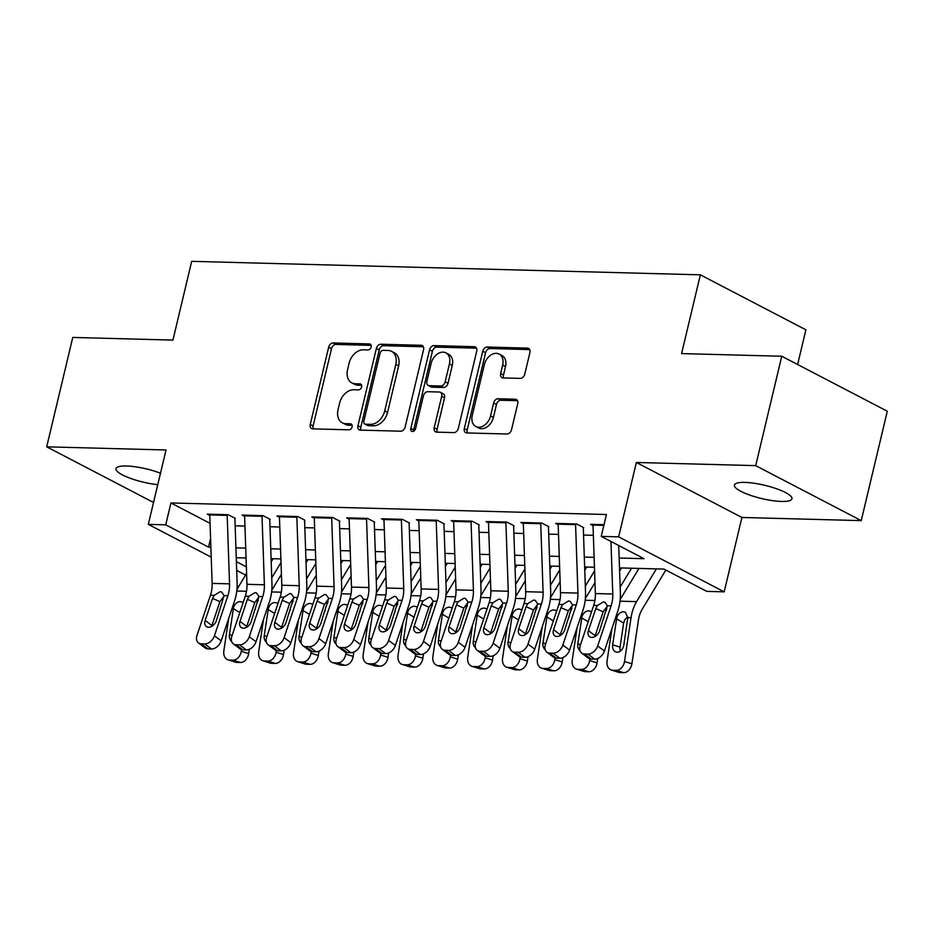 <?xml version="1.0" encoding="UTF-8"?>
<svg xmlns="http://www.w3.org/2000/svg" width="934" height="934" viewBox="0 0 934 934"><rect width="100%" height="100%" fill="white"/><g stroke="black" fill="none" stroke-linecap="round" stroke-linejoin="round"><path stroke-width="1.4" d="M371.125 346.993A3.176 2.277 -62.5 0 0 370.203 344.109A3.176 2.277 -62.5 0 0 369.455 343.922L333.111 342.953A4.542 3.257 -62.5 0 0 328.675 347.156L310.251 424.468A4.542 3.257 -62.5 0 0 311.582 428.578A4.542 3.257 -62.5 0 0 312.645 428.858L348.989 429.815A3.176 2.277 -62.5 0 0 352.095 426.873A3.176 2.277 -62.5 0 0 351.172 423.989A3.176 2.277 -62.5 0 0 350.413 423.803L345.72 423.674A14.512 10.426 -62.5 0 1 342.288 422.81A14.512 10.426 -62.5 0 1 338.05 409.641L339.579 403.208A14.512 10.426 -62.5 0 1 353.799 389.747L358.504 389.875A3.176 2.277 -62.5 0 0 361.61 386.933A3.176 2.277 -62.5 0 0 360.687 384.049A3.176 2.277 -62.5 0 0 359.929 383.862L355.235 383.734A14.512 10.426 -62.5 0 1 351.803 382.87A14.512 10.426 -62.5 0 1 347.565 369.701L349.094 363.256A14.512 10.426 -62.5 0 1 363.314 349.806L368.019 349.935A3.176 2.277 -62.5 0 0 371.125 346.993M744.923 482.411A29.584 6.807 -166.6 0 0 734.404 485.073A29.584 6.807 -166.6 0 0 750.13 495.218A29.584 6.807 -166.6 0 0 781.431 501.441A29.584 6.807 -166.6 0 0 791.95 498.779A29.584 6.807 -166.6 0 0 776.224 488.634A29.584 6.807 -166.6 0 0 744.923 482.411M160.496 473.199A29.584 6.807 -166.6 0 0 126.51 466.008A29.584 6.807 -166.6 0 0 115.991 468.658A29.584 6.807 -166.6 0 0 157.764 484.676M520.32 378.387A4.542 3.257 -62.5 0 0 524.756 374.184L529.928 352.503A4.542 3.257 -62.5 0 0 528.597 348.382A4.542 3.257 -62.5 0 0 527.523 348.113L487.174 347.039A4.542 3.257 -62.5 0 0 482.738 351.242L464.315 428.554A4.542 3.257 -62.5 0 0 465.634 432.664A4.542 3.257 -62.5 0 0 466.708 432.944L507.069 434.006A4.542 3.257 -62.5 0 0 511.505 429.803L517.751 403.605A4.542 3.257 -62.5 0 0 516.42 399.495A4.542 3.257 -62.5 0 0 515.358 399.227L498.079 398.76A4.542 3.257 -62.5 0 0 493.642 402.963L490.548 415.957A12.13 8.71 -62.5 0 1 475.791 426.476A12.13 8.71 -62.5 0 1 472.254 415.478L484.372 364.575A12.13 8.71 -62.5 0 1 499.13 354.056A12.13 8.71 -62.5 0 1 502.667 365.066L500.647 373.553A4.542 3.257 -62.5 0 0 501.978 377.663A4.542 3.257 -62.5 0 0 503.041 377.931L520.32 378.387M781.758 356.251L887.3 411.229L861.241 520.623L755.688 465.634L781.758 356.251L681.586 353.589L700.348 274.829L191.692 261.333L172.93 340.093L72.759 337.431L46.7 446.826L166.03 449.99L148.308 524.371L165.727 524.838L170.934 502.959L606.435 514.517L601.227 536.396L618.647 536.852L724.189 591.841L706.769 591.374L663.981 569.086L619.487 567.907M755.688 465.634L636.369 462.47L618.647 536.852M423.569 349.678A4.542 3.257 -62.5 0 0 422.25 345.557A4.542 3.257 -62.5 0 0 421.176 345.288L380.815 344.226A4.542 3.257 -62.5 0 0 376.379 348.429L357.956 425.729A4.542 3.257 -62.5 0 0 359.286 429.85A4.542 3.257 -62.5 0 0 360.361 430.119L400.709 431.193A4.542 3.257 -62.5 0 0 405.158 426.99L423.569 349.678M433.995 345.627L474.355 346.701A4.542 3.257 -62.5 0 1 475.429 346.969A4.542 3.257 -62.5 0 1 476.749 351.091L458.325 428.391A4.542 3.257 -62.5 0 1 453.889 432.605L436.622 432.138A4.542 3.257 -62.5 0 1 435.548 431.87A4.542 3.257 -62.5 0 1 434.217 427.76L441.689 396.401A4.542 3.257 -62.5 0 0 440.369 392.292A4.542 3.257 -62.5 0 0 439.295 392.023L427.842 391.708A4.542 3.257 -62.5 0 0 423.394 395.923L415.618 428.554A3.176 2.277 -62.5 0 1 411.754 431.31A3.176 2.277 -62.5 0 1 410.832 428.437L429.558 349.83A4.542 3.257 -62.5 0 1 433.995 345.627L436.855 347.121L476.55 348.172M46.7 446.826L152.242 501.803L153.678 501.85M235.333 518.417L228.2 514.704L207.301 514.144L209.776 515.44M270.171 519.339L263.038 515.626L242.139 515.078L244.626 516.362M305.009 520.273L297.876 516.549L276.978 516L279.464 517.296M339.848 521.195L332.726 517.483L311.816 516.922L314.303 518.218M374.697 522.118L367.564 518.405L346.654 517.845L349.141 519.141M409.536 523.04L402.402 519.327L381.492 518.767L383.979 520.063M444.374 523.962L437.24 520.25L416.342 519.701L418.817 520.985M479.212 524.885L472.079 521.172L451.18 520.623L453.655 521.919M514.05 525.819L506.917 522.094L486.019 521.546L488.505 522.842M548.888 526.741L541.767 523.028L520.857 522.468L523.344 523.764M583.738 527.663L576.605 523.951L555.695 523.39L558.182 524.686M170.934 502.959L210.057 523.332M235.158 525.819L244.953 526.076M269.996 526.741L279.791 526.998M304.834 527.663L314.63 527.932M339.672 528.597L349.479 528.854M374.511 529.52L384.318 529.776M409.349 530.442L419.156 530.699M444.199 531.364L453.994 531.621M479.037 532.287L488.832 532.555M513.875 533.209L523.67 533.477M548.713 534.143L558.52 534.4M583.552 535.065L593.359 535.322M593.02 525.608L590.533 524.324L604.018 524.674M797.624 364.517L805.902 329.819L700.348 274.829M636.369 462.47L741.911 517.459L861.241 520.623M741.911 517.459L724.189 591.841M619.149 558.018L644.016 558.684L601.227 536.396M165.727 524.838L208.516 547.126L210.874 547.196M235.917 547.849L245.712 548.118M270.755 548.783L280.55 549.04M305.593 549.706L315.388 549.963M340.431 550.628L350.238 550.885M375.27 551.55L385.077 551.807M410.108 552.473L419.915 552.741M444.958 553.407L454.753 553.664M479.796 554.329L489.591 554.586M514.634 555.251L524.429 555.508M549.472 556.174L559.268 556.431M584.31 557.096L594.117 557.365M245.572 575.04L236.687 570.417M211.212 557.143L148.308 524.371M236.384 561.649L246.354 566.845M594.456 567.242L584.649 566.985M559.618 566.319L549.811 566.051M524.768 565.397L514.973 565.128M489.93 564.463L480.134 564.206M455.091 563.541L445.296 563.284M420.253 562.618L410.446 562.361M385.415 561.696L375.608 561.439M350.577 560.774L340.77 560.505M315.727 559.84L305.932 559.583M280.889 558.917L271.094 558.66M246.051 557.995L236.255 557.738M210.57 538.486L208.516 547.126M351.803 382.87L354.651 384.353A14.512 10.426 -62.5 0 0 358.084 385.217L355.235 383.734M361.621 385.322L358.084 385.217M342.288 422.81L345.136 424.293A14.512 10.426 -62.5 0 0 348.569 425.168L345.72 423.674M352.106 425.262L348.569 425.168M371.137 345.37L335.971 344.436A4.542 3.257 -62.5 0 0 331.523 348.639L313.112 425.951A4.542 3.257 -62.5 0 0 313.31 428.869M423.371 346.759L383.676 345.708A4.542 3.257 -62.5 0 0 379.227 349.911L360.816 427.223A4.542 3.257 -62.5 0 0 361.014 430.13M383.15 350.332A3.176 2.277 -62.5 0 0 380.045 353.274L363.875 421.141A3.176 2.277 -62.5 0 0 364.797 424.013A3.176 2.277 -62.5 0 0 365.556 424.199L370.506 424.34A14.512 10.426 -62.5 0 0 384.726 410.878L395.782 364.493A14.512 10.426 -62.5 0 0 391.544 351.336A14.512 10.426 -62.5 0 0 388.112 350.46L383.15 350.332M364.797 424.013L367.657 425.495A3.176 2.277 -62.5 0 0 368.405 425.694L365.556 424.199M391.544 351.336L394.393 352.818A14.512 10.426 -62.5 0 1 398.631 365.988L387.575 412.373A14.512 10.426 -62.5 0 1 373.367 425.822L368.405 425.694M440.369 392.292L443.218 393.774A4.542 3.257 -62.5 0 1 444.537 397.884L437.077 429.243A4.542 3.257 -62.5 0 0 437.275 432.162M436.855 347.121A4.542 3.257 -62.5 0 0 432.407 351.324L413.68 429.92A3.176 2.277 -62.5 0 0 413.61 431.239M449.441 363.875A12.13 8.71 -62.5 0 0 445.903 352.865A12.13 8.71 -62.5 0 0 431.146 363.384L426.873 381.317A4.542 3.257 -62.5 0 0 428.192 385.427A4.542 3.257 -62.5 0 0 429.266 385.695L440.731 385.999A4.542 3.257 -62.5 0 0 445.168 381.796L449.441 363.875L452.289 365.357A12.13 8.71 -62.5 0 0 448.752 354.348L445.903 352.865M428.192 385.427L431.053 386.909A4.542 3.257 -62.5 0 0 432.127 387.19L429.266 385.695M452.289 365.357L448.016 383.29A4.542 3.257 -62.5 0 1 443.58 387.493L432.127 387.19M499.13 354.056L501.978 355.55A12.13 8.71 -62.5 0 1 505.527 366.548L503.496 375.036A4.542 3.257 -62.5 0 0 503.706 377.955M475.791 426.476L478.64 427.97A12.13 8.71 -62.5 0 0 493.397 417.451L490.548 415.957M517.541 400.686L500.939 400.254A4.542 3.257 -62.5 0 0 496.491 404.457L493.397 417.451M529.718 349.585L490.023 348.534A4.542 3.257 -62.5 0 0 485.587 352.737L467.163 430.037A4.542 3.257 -62.5 0 0 467.374 432.956M228.678 618.483L223.845 650.846A9.247 6.853 -72.6 0 0 228.048 659.859A9.247 6.853 -72.6 0 0 229.46 660.093L236.862 662.404A9.247 6.853 107.4 0 1 235.45 662.171L228.048 659.859M246.576 573.371L236.956 589.331M273.113 558.719L271.199 561.894M241.509 649.62L241.264 651.313L248.666 653.625A9.247 6.853 107.4 0 1 240.342 662.498L236.862 662.404M249.32 649.27L248.666 653.625M258.391 600.072A23.105 15.178 91.5 0 0 255.286 609.33M281.017 562.501L271.747 577.866M231.562 641.226A7.39 5.487 107.4 0 1 229.414 634.641L233.605 607.24C235.006 603.621 237.236 601.741 240.307 601.589L242.245 602.15M240.342 662.498L232.94 660.186L229.46 660.093M232.94 660.186A9.247 6.853 -72.6 0 0 241.264 651.313M227.172 514.681A16.182 10.624 91.5 0 0 227.184 515.381L229.542 583.843A23.105 15.178 -88.5 0 1 227.873 595.694L214.435 635.797L221.183 640.852A9.247 6.316 126.8 0 1 211.434 648.978L204.686 643.923A9.247 6.316 -53.2 0 0 214.435 635.797M234.901 518.405L237.119 582.979A34.663 22.766 -88.5 0 1 234.621 600.749L221.183 640.852M209.753 514.214A16.182 10.624 91.5 0 0 209.765 514.926L212.123 583.388A23.105 15.178 -88.5 0 1 210.454 595.238L197.016 635.33A9.247 6.316 -53.2 0 0 198.44 642.919A9.247 6.316 -53.2 0 0 201.207 643.83L204.686 643.923M224.137 595.939L219.91 601.624L212.555 598.402L205.165 620.456L211.913 625.523L219.91 601.624M201.207 643.83L207.955 648.885L211.434 648.978M207.955 648.885A9.247 6.316 126.8 0 1 205.188 647.974L198.44 642.919M211.913 625.523A7.39 5.055 -53.2 0 0 211.668 626.399M212.555 598.402L214.201 595.332L220.167 591.701L221.685 592.039L224.113 595.6L216.314 620.76A7.39 5.055 126.8 0 1 208.516 627.251A7.39 5.055 126.8 0 1 206.297 626.527A7.39 5.055 126.8 0 1 205.165 620.456M263.516 619.405L258.683 651.78A9.247 6.853 -72.6 0 0 262.886 660.782A9.247 6.853 -72.6 0 0 264.299 661.015L271.701 663.327A9.247 6.853 107.4 0 1 270.288 663.093L262.886 660.782M281.426 574.293L271.794 590.253M307.951 559.641L306.048 562.817M276.359 650.554L276.102 652.236L283.504 654.547A9.247 6.853 107.4 0 1 275.18 663.42L271.701 663.327M284.158 650.204L283.504 654.547M293.229 600.994A23.105 15.178 91.5 0 0 290.135 610.252M315.855 563.436L306.597 578.788M266.4 642.148A7.39 5.487 107.4 0 1 264.252 635.564L268.443 608.162C269.844 604.543 272.074 602.663 275.145 602.523L277.094 603.072M275.18 663.42L267.778 661.109L264.299 661.015M267.778 661.109A9.247 6.853 -72.6 0 0 276.102 652.236M298.355 620.328L293.521 652.703A9.247 6.853 -72.6 0 0 297.736 661.704A9.247 6.853 -72.6 0 0 299.137 661.937L306.539 664.249A9.247 6.853 107.4 0 1 305.138 664.027L297.736 661.704M316.264 575.216L306.632 591.187M342.801 560.563L340.887 563.739M311.197 651.477L310.94 653.158L318.342 655.481A9.247 6.853 107.4 0 1 310.018 664.343L306.539 664.249M318.996 651.126L318.342 655.481M328.067 601.928A23.105 15.178 91.5 0 0 324.974 611.175M350.694 564.358L341.435 579.722M301.238 643.071A7.39 5.487 107.4 0 1 299.09 636.486L303.281 609.085C304.682 605.466 306.912 603.586 309.983 603.446L311.933 603.994M310.018 664.343L302.616 662.031L299.137 661.937M302.616 662.031A9.247 6.853 -72.6 0 0 310.94 653.158M333.204 621.25L328.359 653.625A9.247 6.853 -72.6 0 0 332.574 662.626A9.247 6.853 -72.6 0 0 333.975 662.86L341.377 665.183A9.247 6.853 107.4 0 1 339.976 664.95L332.574 662.626M351.102 576.138L341.47 592.109M377.64 561.486L375.725 564.661M346.035 652.399L345.778 654.092L353.18 656.404A9.247 6.853 107.4 0 1 344.868 665.277L341.377 665.183M353.834 652.049L353.18 656.404M362.906 602.85A23.105 15.178 91.5 0 0 359.812 612.097M385.532 565.28L376.274 580.644M336.088 643.993A7.39 5.487 107.4 0 1 333.928 637.408L338.12 610.019C339.521 606.388 341.762 604.508 344.821 604.368L346.771 604.928M344.868 665.277L337.466 662.953L333.975 662.86M337.466 662.953A9.247 6.853 -72.6 0 0 345.778 654.092M368.043 622.184L363.198 654.547A9.247 6.853 -72.6 0 0 367.412 663.56A9.247 6.853 -72.6 0 0 368.813 663.794L376.215 666.105A9.247 6.853 107.4 0 1 374.814 665.872L367.412 663.56M385.94 577.072L376.32 593.032M412.478 562.408L410.563 565.584M380.874 653.321L380.617 655.014L388.019 657.326A9.247 6.853 107.4 0 1 379.706 666.199L376.215 666.105M388.672 652.971L388.019 657.326M397.744 603.773A23.105 15.178 91.5 0 0 394.65 613.019M420.37 566.202L411.112 581.567M370.926 644.927A7.39 5.487 107.4 0 1 368.778 638.331L372.97 610.941C374.371 607.322 376.6 605.43 379.659 605.29L381.609 605.851M379.706 666.199L372.304 663.876L368.813 663.794M372.304 663.876A9.247 6.853 -72.6 0 0 380.617 655.014M262.01 515.603A16.182 10.624 91.5 0 0 262.022 516.304L264.38 584.777A23.105 15.178 -88.5 0 1 262.711 596.616L249.273 636.719L256.021 641.775A9.247 6.316 126.8 0 1 246.272 649.901L239.524 644.845A9.247 6.316 -53.2 0 0 249.273 636.719M269.739 519.327L271.957 583.902A34.663 22.766 -88.5 0 1 269.459 601.683L256.021 641.775M244.591 515.136A16.182 10.624 91.5 0 0 244.603 515.848L246.961 584.31A23.105 15.178 -88.5 0 1 245.292 596.161L231.854 636.264A9.247 6.316 -53.2 0 0 233.278 643.841A9.247 6.316 -53.2 0 0 236.045 644.752L239.524 644.845M258.975 596.861L254.748 602.558L247.393 599.324L240.003 621.39L246.751 626.445L254.748 602.558M236.045 644.752L242.793 649.807L246.272 649.901M242.793 649.807A9.247 6.316 126.8 0 1 240.026 648.896L233.278 643.841M246.751 626.445A7.39 5.055 -53.2 0 0 246.506 627.333M247.393 599.324L249.039 596.254L255.005 592.635L256.523 592.962L258.952 596.522L251.153 621.682A7.39 5.055 126.8 0 1 243.354 628.185A7.39 5.055 126.8 0 1 241.147 627.45A7.39 5.055 126.8 0 1 240.003 621.39M296.849 516.525A16.182 10.624 91.5 0 0 296.86 517.238L299.219 585.7A23.105 15.178 -88.5 0 1 297.549 597.55L284.111 637.642L290.871 642.709A9.247 6.316 126.8 0 1 281.111 650.823L274.363 645.768A9.247 6.316 -53.2 0 0 284.111 637.642M304.577 520.261L306.796 584.824A34.663 22.766 -88.5 0 1 304.297 602.605L290.871 642.709M279.429 516.058A16.182 10.624 91.5 0 0 279.441 516.771L281.799 585.233A23.105 15.178 -88.5 0 1 280.13 597.083L266.692 637.186A9.247 6.316 -53.2 0 0 268.116 644.764A9.247 6.316 -53.2 0 0 270.883 645.674L274.363 645.768M293.813 597.783L289.598 603.481L282.231 600.258L274.841 622.313L281.589 627.368L289.598 603.481M270.883 645.674L277.632 650.741L281.111 650.823M277.632 650.741A9.247 6.316 126.8 0 1 274.865 649.819L268.116 644.764M281.589 627.368A7.39 5.055 -53.2 0 0 281.344 628.255M282.231 600.258L283.878 597.188L289.844 593.557L291.361 593.884L293.801 597.445L285.991 622.604A7.39 5.055 126.8 0 1 278.192 629.107A7.39 5.055 126.8 0 1 275.985 628.372A7.39 5.055 126.8 0 1 274.841 622.313M331.687 517.448A16.182 10.624 91.5 0 0 331.698 518.16L334.057 586.622A23.105 15.178 -88.5 0 1 332.387 598.472L318.961 638.576L325.709 643.631A9.247 6.316 126.8 0 1 315.949 651.757L309.201 646.69A9.247 6.316 -53.2 0 0 318.961 638.576M339.416 521.184L341.646 585.758A34.663 22.766 -88.5 0 1 339.135 603.527L325.709 643.631M314.268 516.992A16.182 10.624 91.5 0 0 314.279 517.693L316.638 586.155A23.105 15.178 -88.5 0 1 314.968 598.005L301.542 638.109A9.247 6.316 -53.2 0 0 302.966 645.686A9.247 6.316 -53.2 0 0 305.722 646.608L309.201 646.69M328.663 598.717L324.437 604.403L317.07 601.181L309.679 623.235L316.428 628.29L324.437 604.403M305.722 646.608L312.47 651.663L315.949 651.757M312.47 651.663A9.247 6.316 126.8 0 1 309.714 650.753L302.966 645.686M316.428 628.29A7.39 5.055 -53.2 0 0 316.182 629.177M317.07 601.181L318.728 598.11L324.682 594.479L326.211 594.818L328.64 598.367L320.829 623.527A7.39 5.055 126.8 0 1 313.03 630.03A7.39 5.055 126.8 0 1 310.824 629.306A7.39 5.055 126.8 0 1 309.679 623.235M366.525 518.37A16.182 10.624 91.5 0 0 366.548 519.082L368.895 587.544A23.105 15.178 -88.5 0 1 367.225 599.394L353.799 639.498L360.547 644.553A9.247 6.316 126.8 0 1 350.799 652.679L344.051 647.624A9.247 6.316 -53.2 0 0 353.799 639.498M374.254 522.106L376.484 586.68A34.663 22.766 -88.5 0 1 373.974 604.45L360.547 644.553M349.106 517.915A16.182 10.624 91.5 0 0 349.118 518.615L351.476 587.089A23.105 15.178 -88.5 0 1 349.806 598.928L336.38 639.031A9.247 6.316 -53.2 0 0 337.804 646.62A9.247 6.316 -53.2 0 0 340.56 647.531L344.051 647.624M363.501 599.64L359.275 605.325L351.908 602.103L344.518 624.157L351.266 629.212L359.275 605.325M340.56 647.531L347.308 652.586L350.799 652.679M347.308 652.586A9.247 6.316 126.8 0 1 344.553 651.675L337.804 646.62M351.266 629.212A7.39 5.055 -53.2 0 0 351.021 630.1M351.908 602.103L353.566 599.033L359.52 595.402L361.049 595.74L363.478 599.289L355.667 624.461A7.39 5.055 126.8 0 1 347.868 630.952A7.39 5.055 126.8 0 1 345.662 630.228A7.39 5.055 126.8 0 1 344.518 624.157M402.881 623.106L398.047 655.47A9.247 6.853 -72.6 0 0 402.25 664.483A9.247 6.853 -72.6 0 0 403.651 664.716L411.053 667.028A9.247 6.853 107.4 0 1 409.652 666.794L402.25 664.483M420.779 577.994L411.158 593.954M447.316 563.342L445.401 566.506M415.712 654.244L415.467 655.937L422.868 658.248A9.247 6.853 107.4 0 1 414.544 667.121L411.053 667.028M423.511 653.893L422.868 658.248M432.594 604.695A23.105 15.178 91.5 0 0 429.488 613.953M455.22 567.125L445.95 582.489M405.765 645.849A7.39 5.487 107.4 0 1 403.616 639.253L407.808 611.863C409.209 608.244 411.439 606.364 414.498 606.213L416.447 606.773M414.544 667.121L407.142 664.81L403.651 664.716M407.142 664.81A9.247 6.853 -72.6 0 0 415.467 655.937M401.363 519.304A16.182 10.624 91.5 0 0 401.387 520.005L403.733 588.467A23.105 15.178 -88.5 0 1 402.075 600.317L388.637 640.42L395.386 645.476A9.247 6.316 126.8 0 1 385.637 653.602L378.889 648.546A9.247 6.316 -53.2 0 0 388.637 640.42M409.104 523.028L411.322 587.603A34.663 22.766 -88.5 0 1 408.823 605.372L395.386 645.476M383.944 518.837A16.182 10.624 91.5 0 0 383.967 519.549L386.314 588.011A23.105 15.178 -88.5 0 1 384.645 599.861L371.218 639.953A9.247 6.316 -53.2 0 0 372.643 647.542A9.247 6.316 -53.2 0 0 375.398 648.453L378.889 648.546M398.339 600.562L394.113 606.248L386.746 603.025L379.367 625.079L386.116 630.146L394.113 606.248M375.398 648.453L382.146 653.508L385.637 653.602M382.146 653.508A9.247 6.316 126.8 0 1 379.391 652.597L372.643 647.542M386.116 630.146A7.39 5.055 -53.2 0 0 385.87 631.022M386.746 603.025L388.404 599.955L394.358 596.324L395.888 596.663L398.316 600.223L390.517 625.383A7.39 5.055 126.8 0 1 382.707 631.874A7.39 5.055 126.8 0 1 380.5 631.15A7.39 5.055 126.8 0 1 379.367 625.079M437.719 624.029L432.886 656.404A9.247 6.853 -72.6 0 0 437.089 665.405A9.247 6.853 -72.6 0 0 438.501 665.638L445.903 667.95A9.247 6.853 107.4 0 1 444.491 667.717L437.089 665.405M455.617 578.917L445.997 594.876M482.154 564.264L480.239 567.44M450.55 655.166L450.305 656.859L457.707 659.171A9.247 6.853 107.4 0 1 449.382 668.043L445.903 667.95M458.349 654.827L457.707 659.171M467.432 605.617A23.105 15.178 91.5 0 0 464.326 614.876M490.058 568.059L480.788 583.411M440.603 646.772A7.39 5.487 107.4 0 1 438.455 640.187L442.646 612.786C444.047 609.166 446.277 607.287 449.336 607.147L451.285 607.695M449.382 668.043L441.98 665.732L438.501 665.638M441.98 665.732A9.247 6.853 -72.6 0 0 450.305 656.859M436.213 520.226A16.182 10.624 91.5 0 0 436.225 520.927L438.571 589.401A23.105 15.178 -88.5 0 1 436.914 601.239L423.476 641.343L430.224 646.398A9.247 6.316 126.8 0 1 420.475 654.524L413.727 649.469A9.247 6.316 -53.2 0 0 423.476 641.343M443.942 523.951L446.16 588.525A34.663 22.766 -88.5 0 1 443.662 606.306L430.224 646.398M418.794 519.759A16.182 10.624 91.5 0 0 418.806 520.471L421.152 588.934A23.105 15.178 -88.5 0 1 419.494 600.784L406.057 640.887A9.247 6.316 -53.2 0 0 407.481 648.465A9.247 6.316 -53.2 0 0 410.236 649.375L413.727 649.469M433.178 601.484L428.951 607.182L421.596 603.948L414.206 626.014L420.954 631.069L428.951 607.182M410.236 649.375L416.984 654.43L420.475 654.524M416.984 654.43A9.247 6.316 126.8 0 1 414.229 653.52L407.481 648.465M420.954 631.069A7.39 5.055 -53.2 0 0 420.709 631.944M421.596 603.948L423.242 600.877L429.208 597.246L430.726 597.585L433.154 601.146L425.355 626.305A7.39 5.055 126.8 0 1 417.545 632.808A7.39 5.055 126.8 0 1 415.338 632.073A7.39 5.055 126.8 0 1 414.206 626.014M472.557 624.951L467.724 657.326A9.247 6.853 -72.6 0 0 471.927 666.327A9.247 6.853 -72.6 0 0 473.34 666.561L480.741 668.872A9.247 6.853 107.4 0 1 479.329 668.639L471.927 666.327M490.455 579.839L480.835 595.799M516.992 565.187L515.078 568.362M485.4 656.1L485.143 657.781L492.545 660.104A9.247 6.853 107.4 0 1 484.221 668.966L480.741 668.872M493.199 655.75L492.545 660.104M502.27 606.551A23.105 15.178 91.5 0 0 499.176 615.798M524.896 568.981L515.626 584.345M475.441 647.694A7.39 5.487 107.4 0 1 473.293 641.109L477.484 613.708C478.885 610.089 481.115 608.209 484.186 608.069L486.124 608.618M484.221 668.966L476.819 666.654L473.34 666.561M476.819 666.654A9.247 6.853 -72.6 0 0 485.143 657.781M471.051 521.149A16.182 10.624 91.5 0 0 471.063 521.861L473.421 590.323A23.105 15.178 -88.5 0 1 471.752 602.173L458.314 642.265L465.062 647.32A9.247 6.316 126.8 0 1 455.313 655.446L448.565 650.391A9.247 6.316 -53.2 0 0 458.314 642.265M478.78 524.885L480.998 589.447A34.663 22.766 -88.5 0 1 478.5 607.228L465.062 647.32M453.632 520.682A16.182 10.624 91.5 0 0 453.644 521.394L456.002 589.856A23.105 15.178 -88.5 0 1 454.333 601.706L440.895 641.81A9.247 6.316 -53.2 0 0 442.319 649.387A9.247 6.316 -53.2 0 0 445.086 650.298L448.565 650.391M468.016 602.407L463.789 608.104L456.434 604.882L449.044 626.936L455.792 631.991L463.789 608.104M445.086 650.298L451.834 655.353L455.313 655.446M451.834 655.353A9.247 6.316 126.8 0 1 449.067 654.442L442.319 649.387M455.792 631.991A7.39 5.055 -53.2 0 0 455.547 632.878M456.434 604.882L458.08 601.811L464.046 598.18L465.564 598.507L467.992 602.068L460.193 627.228A7.39 5.055 126.8 0 1 452.395 633.731A7.39 5.055 126.8 0 1 450.188 632.995A7.39 5.055 126.8 0 1 449.044 626.936M507.396 625.873L502.562 658.248A9.247 6.853 -72.6 0 0 506.777 667.25A9.247 6.853 -72.6 0 0 508.178 667.483L515.58 669.806A9.247 6.853 107.4 0 1 514.179 669.573L506.777 667.25M525.305 580.761L515.673 596.733M551.842 566.109L549.928 569.285M520.238 657.022L519.981 658.704L527.383 661.027A9.247 6.853 107.4 0 1 519.059 669.888L515.58 669.806M528.037 656.672L527.383 661.027M537.108 607.474A23.105 15.178 91.5 0 0 534.014 616.72M559.735 569.903L550.476 585.268M510.279 648.616A7.39 5.487 107.4 0 1 508.131 642.032L512.322 614.63C513.723 611.011 515.953 609.131 519.024 608.991L520.974 609.552M519.059 669.888L511.657 667.576L508.178 667.483M511.657 667.576A9.247 6.853 -72.6 0 0 519.981 658.704M505.889 522.071A16.182 10.624 91.5 0 0 505.901 522.783L508.259 591.245A23.105 15.178 -88.5 0 1 506.59 603.095L493.152 643.199L499.9 648.254A9.247 6.316 126.8 0 1 490.152 656.38L483.403 651.313A9.247 6.316 -53.2 0 0 493.152 643.199M513.618 525.807L515.837 590.381A34.663 22.766 -88.5 0 1 513.338 608.151L499.9 648.254M488.47 521.616A16.182 10.624 91.5 0 0 488.482 522.316L490.84 590.778A23.105 15.178 -88.5 0 1 489.171 602.628L475.733 642.732A9.247 6.316 -53.2 0 0 477.157 650.309A9.247 6.316 -53.2 0 0 479.924 651.231L483.403 651.313M502.854 603.329L498.628 609.026L491.272 605.804L483.882 627.858L490.63 632.913L498.628 609.026M479.924 651.231L486.672 656.287L490.152 656.38M486.672 656.287A9.247 6.316 126.8 0 1 483.905 655.376L477.157 650.309M490.63 632.913A7.39 5.055 -53.2 0 0 490.385 633.801M491.272 605.804L492.918 602.734L498.884 599.103L500.402 599.441L502.842 602.99L495.032 628.15A7.39 5.055 126.8 0 1 487.233 634.653A7.39 5.055 126.8 0 1 485.026 633.917A7.39 5.055 126.8 0 1 483.882 627.858M542.234 626.807L537.4 659.171A9.247 6.853 -72.6 0 0 541.615 668.184A9.247 6.853 -72.6 0 0 543.016 668.405L550.418 670.729A9.247 6.853 107.4 0 1 549.017 670.495L541.615 668.184M560.143 581.695L550.511 597.655M586.68 567.031L584.766 570.207M555.076 657.945L554.819 659.638L562.221 661.949A9.247 6.853 107.4 0 1 553.897 670.822L550.418 670.729M562.875 657.594L562.221 661.949M571.947 608.396A23.105 15.178 91.5 0 0 568.853 617.643M594.573 570.826L585.314 586.19M545.129 649.539A7.39 5.487 107.4 0 1 542.969 642.954L547.161 615.564C548.562 611.945 550.791 610.054 553.862 609.914L555.812 610.474M553.897 670.822L546.495 668.499L543.016 668.405M546.495 668.499A9.247 6.853 -72.6 0 0 554.819 659.638M577.084 627.73L572.238 660.093A9.247 6.853 -72.6 0 0 576.453 669.106A9.247 6.853 -72.6 0 0 577.854 669.339L585.256 671.651A9.247 6.853 107.4 0 1 583.855 671.418L576.453 669.106M594.981 582.618L585.349 598.577M621.519 567.954L619.604 571.129M589.914 658.867L589.658 660.56L597.059 662.871A9.247 6.853 107.4 0 1 588.747 671.744L585.256 671.651M597.713 658.517L597.059 662.871M606.785 609.318A23.105 15.178 91.5 0 0 603.691 618.565M631.547 568.222L620.153 587.112M579.967 650.473A7.39 5.487 107.4 0 1 577.807 643.876L582.01 616.487C583.4 612.867 585.641 610.988 588.7 610.836L590.65 611.396M588.747 671.744L581.345 669.433L577.854 669.339M581.345 669.433A9.247 6.853 -72.6 0 0 589.658 660.56M540.728 522.993A16.182 10.624 91.5 0 0 540.739 523.705L543.098 592.168A23.105 15.178 -88.5 0 1 541.428 604.018L528.002 644.121L534.75 649.177A9.247 6.316 126.8 0 1 524.99 657.303L518.242 652.247A9.247 6.316 -53.2 0 0 528.002 644.121M548.456 526.729L550.675 591.304A34.663 22.766 -88.5 0 1 548.176 609.073L534.75 649.177M523.309 522.538A16.182 10.624 91.5 0 0 523.32 523.238L525.679 591.701A23.105 15.178 -88.5 0 1 524.009 603.551L510.571 643.654A9.247 6.316 -53.2 0 0 512.007 651.243A9.247 6.316 -53.2 0 0 514.762 652.154L518.242 652.247M537.692 604.263L533.477 609.949L526.111 606.726L518.72 628.78L525.468 633.836L533.477 609.949M514.762 652.154L521.511 657.209L524.99 657.303M521.511 657.209A9.247 6.316 126.8 0 1 518.755 656.298L512.007 651.243M525.468 633.836A7.39 5.055 -53.2 0 0 525.223 634.723M526.111 606.726L527.757 603.656L533.723 600.025L535.252 600.364L537.68 603.913L529.87 629.072A7.39 5.055 126.8 0 1 522.071 635.575A7.39 5.055 126.8 0 1 519.864 634.851A7.39 5.055 126.8 0 1 518.72 628.78M575.566 523.916A16.182 10.624 91.5 0 0 575.577 524.628L577.936 593.09A23.105 15.178 -88.5 0 1 576.266 604.94L562.84 645.044L569.588 650.099A9.247 6.316 126.8 0 1 559.828 658.225L553.08 653.17A9.247 6.316 -53.2 0 0 562.84 645.044M583.295 527.652L585.525 592.226A34.663 22.766 -88.5 0 1 583.014 609.995L569.588 650.099M558.147 523.46A16.182 10.624 91.5 0 0 558.158 524.172L560.517 592.635A23.105 15.178 -88.5 0 1 558.847 604.485L545.421 644.577A9.247 6.316 -53.2 0 0 546.845 652.166A9.247 6.316 -53.2 0 0 549.601 653.076L553.08 653.17M572.542 605.185L568.316 610.871L560.949 607.649L553.558 629.703L560.307 634.758L568.316 610.871M549.601 653.076L556.349 658.131L559.828 658.225M556.349 658.131A9.247 6.316 126.8 0 1 553.593 657.221L546.845 652.166M560.307 634.758A7.39 5.055 -53.2 0 0 560.061 635.645M560.949 607.649L562.607 604.578L568.561 600.947L570.09 601.286L572.519 604.847L564.708 630.006A7.39 5.055 126.8 0 1 556.909 636.498A7.39 5.055 126.8 0 1 554.703 635.774A7.39 5.055 126.8 0 1 553.558 629.703M611.922 628.652L607.077 661.015A9.247 6.853 -72.6 0 0 611.291 670.028A9.247 6.853 -72.6 0 0 612.692 670.262L620.094 672.573A9.247 6.853 107.4 0 1 618.693 672.34L611.291 670.028M638.938 568.421L620.199 599.5M656.357 568.888L636.614 601.624A34.663 22.766 91.5 0 0 631.034 617.783L624.507 661.482L631.909 663.794A9.247 6.853 107.4 0 1 623.585 672.667L620.094 672.573M665.837 570.055L642.16 609.318A23.105 15.178 91.5 0 0 638.436 620.106L631.909 663.794M616.849 617.409C618.25 613.79 620.48 611.91 623.538 611.758L625.488 612.319L627.8 617.701L623.807 645.102A7.39 5.487 107.4 0 1 617.14 652.201A7.39 5.487 107.4 0 1 616.02 652.014A7.39 5.487 107.4 0 1 612.657 644.81L616.849 617.409L615.693 617.374M623.585 672.667L616.183 670.355L612.692 670.262M616.183 670.355A9.247 6.853 -72.6 0 0 624.507 661.482M627.765 616.72L624.764 619.732L623.643 623.083L620.059 647.122A7.39 5.487 -72.6 0 0 620.363 651.103M610.964 541.475L612.774 594.012A23.105 15.178 -88.5 0 1 611.105 605.862L597.678 645.966L604.426 651.021A9.247 6.316 126.8 0 1 594.678 659.147L587.93 654.092A9.247 6.316 -53.2 0 0 597.678 645.966M618.717 545.503L620.363 593.148A34.663 22.766 -88.5 0 1 617.853 610.918L604.426 651.021M592.985 524.383A16.182 10.624 91.5 0 0 593.008 525.095L595.355 593.557A23.105 15.178 -88.5 0 1 593.685 605.407L580.259 645.499A9.247 6.316 -53.2 0 0 581.684 653.088A9.247 6.316 -53.2 0 0 584.439 653.998L587.93 654.092M607.38 606.108L603.154 611.805L595.787 608.571L588.397 630.625L595.156 635.692L603.154 611.805M584.439 653.998L591.187 659.054L594.678 659.147M591.187 659.054A9.247 6.316 126.8 0 1 588.432 658.143L581.684 653.088M595.156 635.692A7.39 5.055 -53.2 0 0 594.9 636.568M595.787 608.571L597.445 605.501L603.399 601.87L604.928 602.208L607.357 605.769L599.546 630.929A7.39 5.055 126.8 0 1 591.747 637.432A7.39 5.055 126.8 0 1 589.541 636.696A7.39 5.055 126.8 0 1 588.397 630.625M370.786 344.611L369.455 343.922M351.756 424.503L350.413 423.803M361.271 384.563L359.929 383.862M313.112 425.951L310.251 424.468M331.523 348.639L328.675 347.156M335.971 344.436L333.111 342.953M360.816 427.223L357.956 425.729M379.227 349.911L376.379 348.429M383.676 345.708L380.815 344.226M423.079 346.281L421.176 345.288M373.367 425.822L370.506 424.34M387.575 412.373L384.726 410.878M398.631 365.988L395.782 364.493M476.258 347.693L474.355 346.701M437.077 429.243L434.217 427.76M444.537 397.884L441.689 396.401M413.68 429.92L410.832 428.437M432.407 351.324L429.558 349.83M443.58 387.493L440.731 385.999M448.016 383.29L445.168 381.796M503.496 375.036L500.647 373.553M505.527 366.548L502.667 365.066M496.491 404.457L493.642 402.963M500.939 400.254L498.079 398.76M517.261 400.219L515.358 399.227M467.163 430.037L464.315 428.554M485.587 352.737L482.738 351.242M490.023 348.534L487.174 347.039M529.438 349.106L527.523 348.113M246.506 591.269L236.781 591.012M233.605 607.24L232.461 607.205M229.414 634.641L232.122 635.482M239.804 612.552L233.302 608.606M224.113 595.6L227.873 595.694M210.454 595.238L214.201 595.332M212.123 583.388L229.542 583.843M209.765 514.926L227.184 515.381M281.344 592.191L271.619 591.934M268.443 608.162L267.299 608.139M264.252 635.564L266.961 636.404M274.643 613.475L268.14 609.528M316.182 593.113L306.457 592.856M303.281 609.085L302.137 609.061M299.09 636.486L301.799 637.327M309.481 614.397L302.978 610.451M351.021 594.036L341.307 593.779M338.12 610.019L336.976 609.984M333.928 637.408L336.637 638.249M344.319 615.319L337.828 611.385M385.859 594.97L376.145 594.713M372.97 610.941L371.814 610.906M368.778 638.331L371.475 639.183M379.157 616.242L372.666 612.307M258.952 596.522L262.711 596.616M245.292 596.161L249.039 596.254M246.961 584.31L264.38 584.777M244.603 515.848L262.022 516.304M293.801 597.445L297.549 597.55M280.13 597.083L283.878 597.188M281.799 585.233L299.219 585.7M279.441 516.771L296.86 517.238M328.64 598.367L332.387 598.472M314.968 598.005L318.728 598.11M316.638 586.155L334.057 586.622M314.279 517.693L331.698 518.16M363.478 599.289L367.225 599.394M349.806 598.928L353.566 599.033M351.476 587.089L368.895 587.544M349.118 518.615L366.548 519.082M420.697 595.892L410.983 595.635M407.808 611.863L406.652 611.828M403.616 639.253L406.313 640.105M413.995 617.176L407.504 613.229M398.316 600.223L402.075 600.317M384.645 599.861L388.404 599.955M386.314 588.011L403.733 588.467M383.967 519.549L401.387 520.005M455.547 596.814L445.822 596.557M442.646 612.786L441.49 612.751M438.455 640.187L441.163 641.028M448.845 618.098L442.342 614.152M433.154 601.146L436.914 601.239M419.494 600.784L423.242 600.877M421.152 588.934L438.571 589.401M418.806 520.471L436.225 520.927M490.385 597.737L480.66 597.48M477.484 613.708L476.34 613.685M473.293 641.109L476.001 641.95M483.684 619.02L477.181 615.074M467.992 602.068L471.752 602.173M454.333 601.706L458.08 601.811M456.002 589.856L473.421 590.323M453.644 521.394L471.063 521.861M525.223 598.659L515.498 598.402M512.322 614.63L511.178 614.607M508.131 642.032L510.84 642.872M518.522 619.942L512.019 615.996M502.842 602.99L506.59 603.095M489.171 602.628L492.918 602.734M490.84 590.778L508.259 591.245M488.482 522.316L505.901 522.783M560.061 599.593L550.336 599.324M547.161 615.564L546.016 615.529M542.969 642.954L545.678 643.806M553.36 620.865L546.869 616.93M594.9 600.515L585.186 600.258M582.01 616.487L580.855 616.452M577.807 643.876L580.516 644.729M588.198 621.787L581.707 617.853M537.68 603.913L541.428 604.018M524.009 603.551L527.757 603.656M525.679 591.701L543.098 592.168M523.32 523.238L540.739 523.705M572.519 604.847L576.266 604.94M558.847 604.485L562.607 604.578M560.517 592.635L577.936 593.09M558.158 524.172L575.577 524.628M631.034 617.783L627.8 617.701M636.614 601.624L620.024 601.181M612.657 644.81L620.059 647.122M623.643 623.083L616.545 618.775M607.357 605.769L611.105 605.862M593.685 605.407L597.445 605.501M595.355 593.557L612.774 594.012M593.008 525.095L603.854 525.375"/></g></svg>
